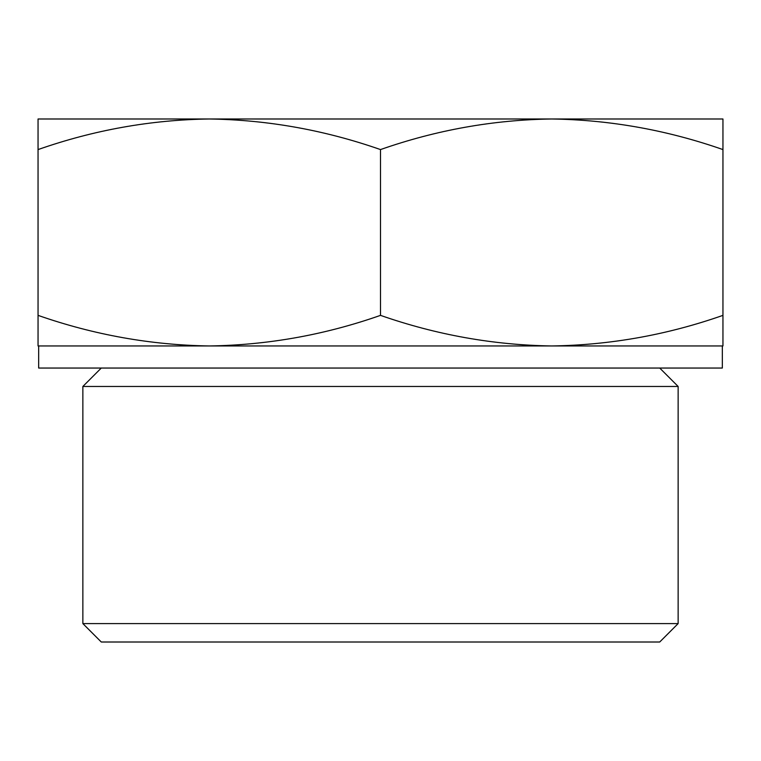 <?xml version="1.0" encoding="UTF-8"?>
<svg xmlns="http://www.w3.org/2000/svg" width="761" height="761" viewBox="0 0 761 761"><rect width="100%" height="100%" fill="white"/><g stroke="black" fill="none" stroke-linecap="round" stroke-linejoin="round"><path stroke-width="1.14" d="M722.95 149.575C667.036 130.045 609.961 119.848 551.725 118.992L722.95 118.992L722.95 345.951L551.725 345.951C610.084 345.123 667.159 334.935 722.95 315.368M551.725 118.992C493.366 119.819 436.291 130.017 380.5 149.575C324.586 130.045 267.511 119.848 209.275 118.992L551.725 118.992M209.275 118.992C150.916 119.819 93.841 130.017 38.05 149.575L38.05 118.992L209.275 118.992M209.275 345.951L38.05 345.951L38.05 315.368C93.964 334.897 151.039 345.094 209.275 345.951C267.634 345.123 324.709 334.935 380.5 315.368C436.414 334.897 493.489 345.094 551.725 345.951L722.332 345.951L722.332 368.048L38.668 368.048L38.668 345.951L551.725 345.951M678.137 623.592L82.863 623.592L101.28 642.008L659.72 642.008L678.137 623.592L678.137 386.464L82.863 386.464L101.28 368.048M82.863 623.592L82.863 386.464M38.05 315.368L38.05 149.575M380.5 315.368L380.5 149.575M659.72 368.048L678.137 386.464"/></g></svg>
